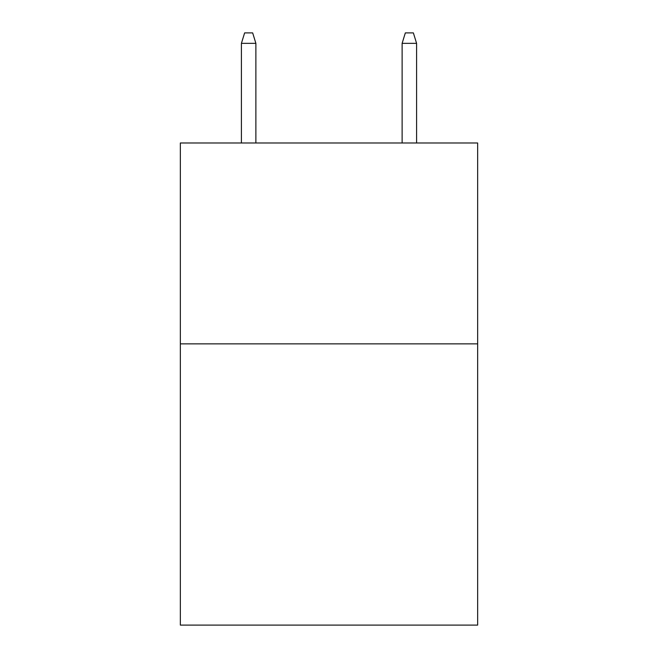 <?xml version="1.0" encoding="UTF-8"?>
<svg xmlns="http://www.w3.org/2000/svg" width="658" height="658" viewBox="0 0 658 658"><rect width="100%" height="100%" fill="white"/><g stroke="black" fill="none" stroke-linecap="round" stroke-linejoin="round"><path stroke-width="0.99" d="M477.65 343.863L477.65 625.1L180.35 625.1L180.35 142.983L477.65 142.983L477.65 343.863L180.35 343.863M255.88 142.983L255.88 43.346L241.412 43.346L241.412 142.983M241.412 43.346L244.628 32.9L252.664 32.9L255.88 43.346M402.12 43.346L405.336 32.9L413.372 32.9L416.588 43.346L402.12 43.346L402.12 142.983M416.588 43.346L416.588 142.983"/></g></svg>
